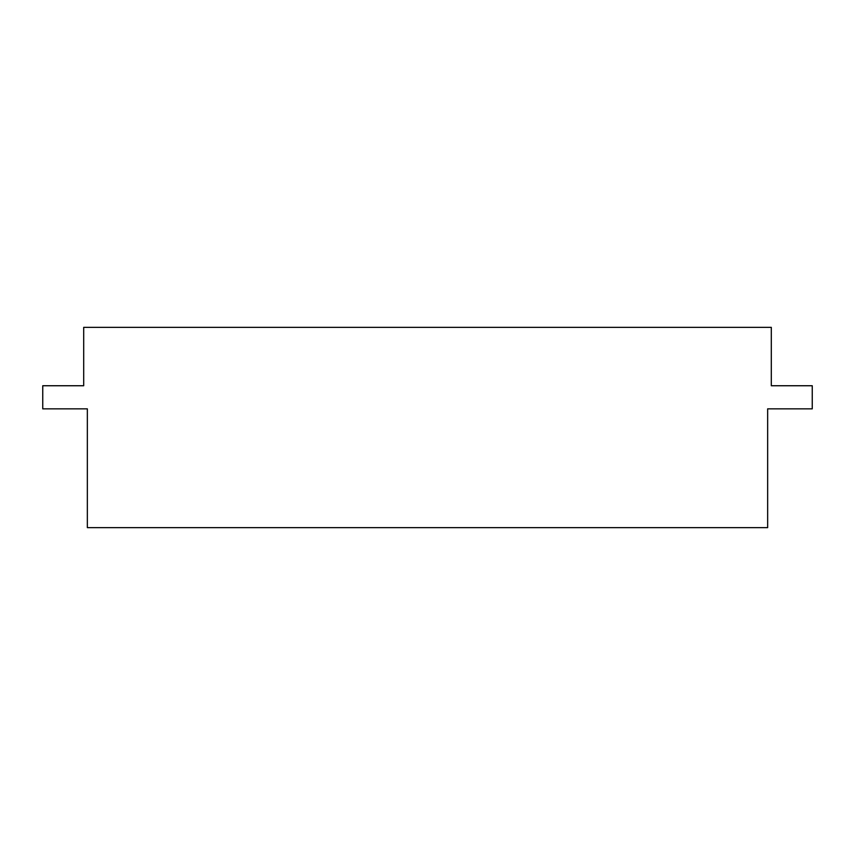 <?xml version="1.0" encoding="UTF-8"?>
<svg xmlns="http://www.w3.org/2000/svg" width="855" height="855" viewBox="0 0 855 855"><rect width="100%" height="100%" fill="white"/><g stroke="black" fill="none" stroke-linecap="round" stroke-linejoin="round"><path stroke-width="1.28" d="M83.694 385.744L83.694 327.358L771.306 327.358L771.306 385.744L812.25 385.744L812.25 408.85L767.651 408.85L767.651 527.642L87.349 527.642L87.349 408.85L42.75 408.85L42.75 385.744L83.694 385.744"/></g></svg>
